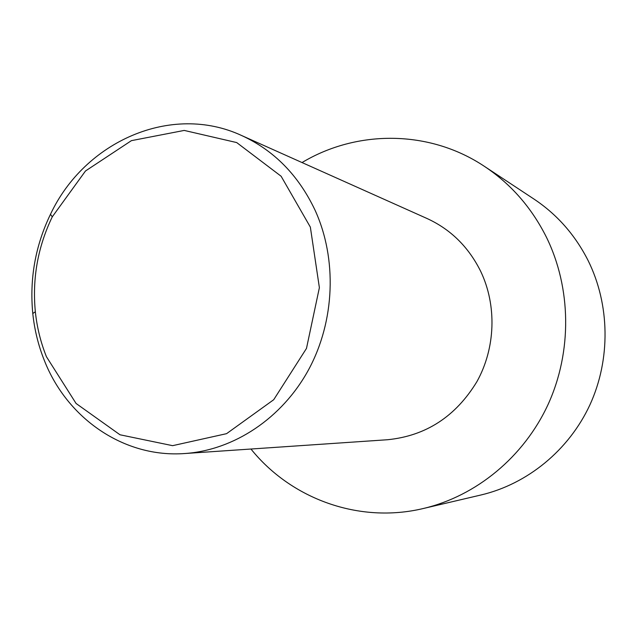 <?xml version="1.0" encoding="UTF-8"?>
<svg xmlns="http://www.w3.org/2000/svg" width="637" height="637" viewBox="0 0 637 637"><rect width="100%" height="100%" fill="white"/><g stroke="black" fill="none" stroke-linecap="round" stroke-linejoin="round"><path stroke-width="0.96" d="M302.042 162.554C356.744 129.677 429.274 129.558 484.423 166.361L533.862 198.991C557.033 214.406 575.107 234.918 588.102 260.533C609.967 304.605 610.779 359.387 589.902 404.893C568.817 450.319 527.372 484.032 481.086 494.957L423.414 508.485C358.942 523.964 290.934 498.779 250.954 449.021M484.423 166.361C510.85 183.942 531.497 207.511 546.363 237.083C571.365 287.956 572.217 351.568 548.131 404.36C523.821 457.071 476.197 496.04 423.414 508.485M315.012 210.091C298.427 175.199 273.95 150.332 241.598 135.506C171.202 102.844 84.586 141.541 50.474 214.303C35.353 245.731 29.461 278.799 32.782 313.515C34.502 329.87 38.363 345.541 44.375 360.534C67.092 418.501 124.088 458.107 184.889 453.52C233.914 450.16 282.127 418.318 308.611 369.683C334.943 320.992 337.299 258.885 315.012 210.091M241.598 135.506L427.037 218.507C450.701 229.36 468.577 246.973 480.68 271.338C496.971 305.386 495.578 348.105 476.914 381.643C455.702 416.51 425.93 435.867 387.591 439.729L184.889 453.52M46.445 356.728L76.074 403.468L119.995 434.776L172.603 445.669L226.565 433.67L273.719 399.71L306.477 348.423L319.384 287.677L310.354 227.114L281.116 176.242L236.693 142.569L184.212 130.426L131.413 140.65L85.485 170.987L52.274 216.835C37.806 246.901 32.161 278.544 35.346 311.764C36.994 327.41 40.688 342.395 46.445 356.728M35.346 311.764L32.782 313.515M52.274 216.835L50.474 214.303"/></g></svg>
